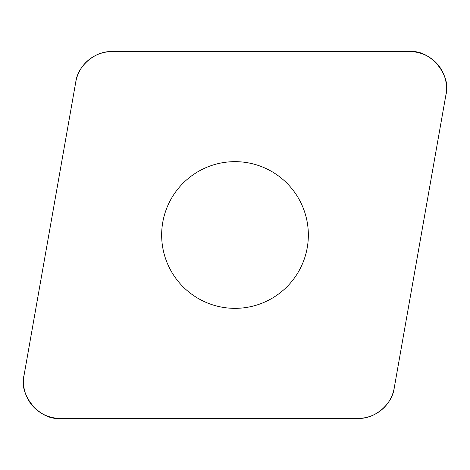 <?xml version="1.0" encoding="UTF-8"?>
<svg xmlns="http://www.w3.org/2000/svg" width="470" height="470" viewBox="0 0 470 470"><rect width="100%" height="100%" fill="white"/><g stroke="black" fill="none" stroke-linecap="round" stroke-linejoin="round"><path stroke-width="0.35" stroke-dasharray="2.35 1.76" d="M178.812 282.147A73.349 73.349 0 0 0 303.926 260.086A73.349 73.349 0 0 0 222.263 162.767A73.349 73.349 0 0 0 178.812 282.147M111.907 51.624L409.828 51.624A36.678 36.678 0 0 1 445.948 94.67L394.213 388.067A36.678 36.678 0 0 1 358.093 418.376L60.172 418.376A36.678 36.678 0 0 1 24.052 375.33L75.788 81.933A36.678 36.678 0 0 1 111.907 51.624"/><path stroke-width="0.7" d="M409.828 51.624L111.907 51.624A36.678 36.678 0 0 0 75.788 81.933L24.052 375.33A36.678 36.678 0 0 0 60.172 418.376L358.093 418.376A36.678 36.678 0 0 0 394.213 388.067L445.948 94.67A36.678 36.678 0 0 0 409.828 51.624M178.812 282.147A73.349 73.349 0 0 0 303.926 260.086A73.349 73.349 0 0 0 222.263 162.767A73.349 73.349 0 0 0 178.812 282.147M357.993 418.376C374.437 419.381 392.368 404.335 394.23 387.967L445.93 94.764C451.746 75.124 430.091 49.309 409.734 51.624L112.007 51.624C95.563 50.619 77.632 65.665 75.77 82.033L24.07 375.236C18.254 394.876 39.909 420.691 60.266 418.376L357.993 418.376"/></g></svg>
